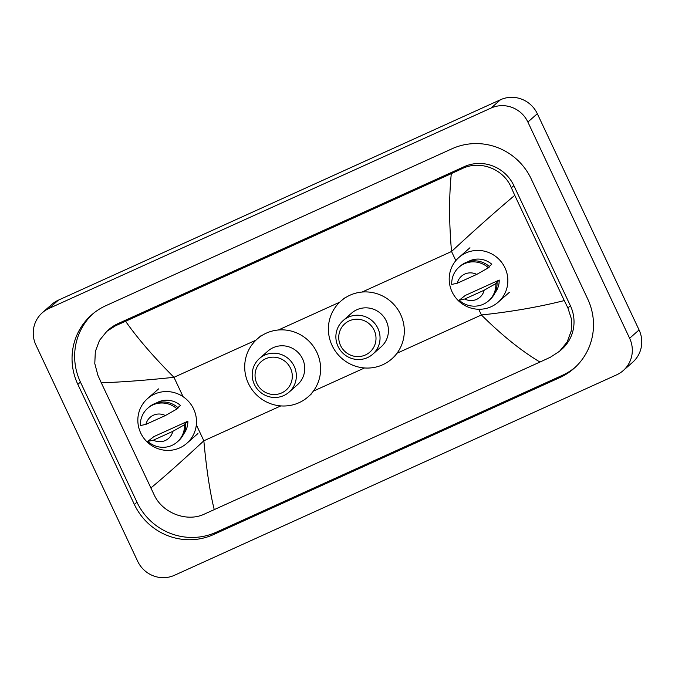<?xml version="1.0" encoding="UTF-8"?>
<svg xmlns="http://www.w3.org/2000/svg" width="675" height="675" viewBox="0 0 675 675"><rect width="100%" height="100%" fill="white"/><g stroke="black" fill="none" stroke-linecap="round" stroke-linejoin="round"><path stroke-width="1.01" d="M42.314 312.761L51.764 304.425A28.004 27.287 48.6 0 1 58.388 300.147L500.521 99.723A28.004 27.287 48.6 0 1 537.325 113.721L639.073 329.94A28.004 27.287 48.6 0 1 632.686 362.239L623.236 370.575A28.004 27.287 48.6 0 1 616.612 374.853L174.479 575.277A28.004 27.287 48.6 0 1 137.675 561.279L35.927 345.06A28.004 27.287 48.6 0 1 42.314 312.761A28.004 27.287 48.6 0 1 48.929 308.475L491.071 108.051A28.004 27.287 48.6 0 1 527.875 122.048L629.623 338.276A28.004 27.287 48.6 0 1 623.236 370.575M587.706 298.974L531.183 178.85A60.218 58.674 -131.4 0 0 452.039 148.753L105.806 305.707A60.218 58.674 -131.4 0 0 91.572 314.913A60.218 58.674 -131.4 0 0 77.836 384.353L134.367 504.478A60.218 58.674 -131.4 0 0 213.502 534.575L559.744 377.62A60.218 58.674 -131.4 0 0 573.969 368.423A60.218 58.674 -131.4 0 0 587.706 298.974M92.888 313.782A60.218 58.674 -131.4 0 0 80.435 382.067L136.966 502.192A60.218 58.674 -131.4 0 0 216.101 532.288L562.342 375.334A60.218 58.674 -131.4 0 0 575.252 367.259M559.609 351.219L550.412 357.227L539.958 362.045C521.319 350.89 501.803 335.205 481.41 314.972C511.161 311.799 538.785 306.998 564.283 300.577L567.886 307.918L571.48 319.157L571.244 330.927L567.152 341.989L559.609 351.219L561.76 349.321A37.808 36.838 -131.4 0 0 570.383 305.716L513.852 185.591A37.808 36.838 -131.4 0 0 464.164 166.7L117.931 323.646A37.808 36.838 -131.4 0 0 108.987 329.425L106.844 331.324L115.518 325.772L125.592 321.283C137.557 338.318 153.681 356.999 173.973 377.317C144.298 380.43 120.066 382.236 101.258 382.75L97.875 375.233L94.787 363.538L95.335 351.506L99.503 340.36L106.844 331.324M539.958 362.045L204.171 514.181C187.211 522.264 162.894 513.38 154.398 495.357L101.258 382.75M564.283 300.577L514.747 195.311C494.438 212.49 473.369 231.221 451.541 251.497C449.052 223.096 448.976 197.151 451.297 173.644L125.592 321.283M451.297 173.644L461.751 168.818C479.933 159.663 503.803 168.936 511.363 187.793L514.747 195.311M150.795 488.025C164.422 476.736 182.107 460.991 203.85 440.792C206.432 469.1 209.9 492.067 214.253 509.693M452.064 291.836A29.759 28.991 48.6 0 1 458.848 257.521A29.759 28.991 48.6 0 1 504.993 267.848A29.759 28.991 48.6 0 1 498.209 302.164A29.759 28.991 48.6 0 1 452.064 291.836M499.23 280.049L495.863 283.593A22.41 21.828 48.6 0 1 488.624 300.814A22.41 21.828 48.6 0 1 459.177 300.232L465.269 295.448L499.23 280.049A21.009 20.469 48.6 0 1 494.994 292.857M484.169 290.216A14.006 13.643 48.6 0 1 464.729 299.025L484.169 290.216L495.863 283.593M464.729 299.025L459.177 300.232M497.045 282.555A22.41 21.828 48.6 0 1 489.805 299.776L488.624 300.814M489.282 266.456L491.797 264.246A21.009 20.469 48.6 0 0 467.682 261.875M457.287 283.222A14.006 13.643 48.6 0 1 476.736 274.404L457.287 283.222L451.744 284.42A22.41 21.828 48.6 0 1 458.992 267.199A22.41 21.828 48.6 0 1 488.43 267.789L489.611 266.752A22.41 21.828 48.6 0 0 460.173 266.161L458.992 267.199M476.736 274.404L488.43 267.789M340.554 345.524A18.908 18.419 48.6 0 1 349.338 320.836A18.908 18.419 48.6 0 1 374.186 330.277A18.908 18.419 48.6 0 1 365.403 354.974A18.908 18.419 48.6 0 1 340.554 345.524M338.032 346.418A22.41 21.828 48.6 0 1 343.145 320.574A22.41 21.828 48.6 0 1 377.89 328.345A22.41 21.828 48.6 0 1 372.777 354.189A22.41 21.828 48.6 0 1 338.032 346.418M372.777 354.189L381.164 346.798A22.41 21.828 -131.4 0 0 386.277 320.954A22.41 21.828 -131.4 0 0 351.532 313.183L343.145 320.574M332.1 345.516A38.509 37.522 48.6 0 1 340.883 301.101A38.509 37.522 48.6 0 1 400.604 314.457A38.509 37.522 48.6 0 1 391.812 358.872A38.509 37.522 48.6 0 1 332.1 345.516M256.863 383.468A18.908 18.419 48.6 0 1 265.646 358.771A18.908 18.419 48.6 0 1 290.486 368.221A18.908 18.419 48.6 0 1 281.711 392.909A18.908 18.419 48.6 0 1 256.863 383.468M254.34 384.353A22.41 21.828 48.6 0 1 259.453 358.518A22.41 21.828 48.6 0 1 294.19 366.289A22.41 21.828 48.6 0 1 289.086 392.133A22.41 21.828 48.6 0 1 254.34 384.353M289.086 392.133L297.473 384.733A22.41 21.828 -131.4 0 0 302.586 358.898A22.41 21.828 -131.4 0 0 267.84 351.118L259.453 358.518M248.408 383.451A38.509 37.522 48.6 0 1 257.192 339.036A38.509 37.522 48.6 0 1 316.904 352.401A38.509 37.522 48.6 0 1 308.121 396.816A38.509 37.522 48.6 0 1 248.408 383.451M140.704 432.987A29.759 28.991 48.6 0 1 147.488 398.663A29.759 28.991 48.6 0 1 193.632 408.991A29.759 28.991 48.6 0 1 186.848 443.306A29.759 28.991 48.6 0 1 140.704 432.987M187.869 421.192L184.326 424.313L185.684 423.698L184.503 424.744A22.41 21.828 48.6 0 1 177.255 441.965A22.41 21.828 48.6 0 1 147.817 441.374L153.9 436.59L187.869 421.192A21.009 20.469 48.6 0 1 183.634 434M172.808 431.359A14.006 13.643 48.6 0 1 153.368 440.176L172.808 431.359L184.503 424.744M153.368 440.176L147.817 441.374M185.684 423.698A22.41 21.828 48.6 0 1 178.436 440.918L177.255 441.965M177.922 407.599L180.436 405.388A21.009 20.469 48.6 0 0 156.322 403.017M145.927 424.364A14.006 13.643 48.6 0 1 165.375 415.555L145.927 424.364L140.383 425.562A22.41 21.828 48.6 0 1 147.623 408.35A22.41 21.828 48.6 0 1 177.069 408.932L178.251 407.894A22.41 21.828 48.6 0 0 148.804 407.303L147.623 408.35M165.375 415.555L177.069 408.932M397.001 353.236L481.41 314.972L478.727 309.268M455.836 260.618L451.541 251.497L362.07 292.047M183.094 396.698L173.973 377.317L256.002 340.132M278.378 329.991L339.694 302.198M280.817 405.903L203.85 440.792L196.341 424.837M313.301 391.179L364.517 367.968M48.929 308.475L58.388 300.147M629.623 338.276L639.073 329.94M527.875 122.048L537.325 113.721M491.071 108.051L500.521 99.723M80.435 382.067L77.836 384.353M562.342 375.334L559.744 377.62M216.101 532.288L213.502 534.575M136.966 502.192L134.367 504.478M570.383 305.716L567.886 307.918M117.931 323.646L115.518 325.772M464.164 166.7L461.751 168.818M513.852 185.591L511.363 187.793M458.848 257.521L469.96 247.733M498.209 302.164L509.313 292.376M340.883 301.101L344.427 297.979M391.812 358.872L395.364 355.75M257.192 339.036L260.736 335.914M308.121 396.816L311.664 393.694M147.488 398.663L158.6 388.876M186.848 443.306L197.952 433.519"/></g></svg>
